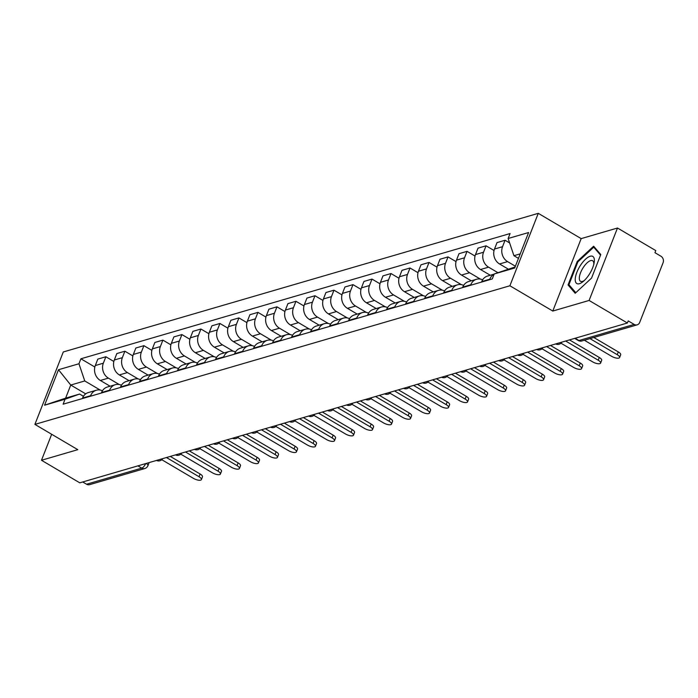 <?xml version="1.0" encoding="UTF-8"?>
<svg xmlns="http://www.w3.org/2000/svg" width="698" height="698" viewBox="0 0 698 698"><rect width="100%" height="100%" fill="white"/><g stroke="black" fill="none" stroke-linecap="round" stroke-linejoin="round"><path stroke-width="1.05" d="M589.103 300.454L617.486 228.019L581.172 238.62L538.271 213.335L63.282 351.966L34.9 424.393L509.889 285.77L552.79 311.046L589.103 300.454L627.389 323.008L79.773 482.833L41.487 460.27L77.801 449.669L34.9 424.393M617.486 228.019L655.771 250.582L654.942 252.693L660.91 256.21A4.842 4.127 73.7 0 1 663.1 262.692L639.682 322.459A4.842 4.127 73.7 0 1 637.187 324.84L581.992 340.947A4.842 4.127 -106.3 0 1 578.974 340.519L634.177 324.413A4.842 4.127 73.7 0 0 637.187 324.84M137.925 465.863L141.764 468.122A4.842 4.127 -106.3 0 0 144.774 468.55L89.571 484.665A4.842 4.127 -106.3 0 1 86.561 484.229L141.764 468.122A4.842 1.885 -59.5 0 0 145.69 463.594M82.722 481.969L86.561 484.229M51.678 434.278L41.487 460.27M634.177 324.413L628.217 320.897L627.389 323.008M515.394 266.226L507.586 261.619A11.142 9.493 -106.3 0 1 502.543 246.691L505.064 240.252L497.028 242.599L494.498 249.038A11.142 9.493 73.7 0 0 499.541 263.966L508.135 269.035M494.167 274.131L487.483 276.076A11.142 9.493 73.7 0 0 481.76 281.564L489.795 279.217A11.142 9.493 -106.3 0 1 494.097 274.297M489.795 279.217L489.603 279.724M509.627 242.939L505.064 240.252M481.76 281.564L481.559 282.071M497.91 272.665L488.574 267.168A11.142 9.493 -106.3 0 1 483.531 252.24L486.061 245.801L478.017 248.148L475.495 254.587A11.142 9.493 73.7 0 0 480.538 269.515L490.275 275.256M470.592 285.273L470.792 284.758A11.142 9.493 -106.3 0 1 476.516 279.279A11.142 9.493 -106.3 0 1 482.632 279.828M494.044 250.503L486.061 245.801M476.516 279.279L468.471 281.626A11.142 9.493 73.7 0 0 462.748 287.105L462.547 287.62M480.399 279.104L469.571 272.717A11.142 9.493 -106.3 0 1 464.528 257.789L467.049 251.35L459.005 253.697L456.483 260.136A11.142 9.493 73.7 0 0 461.526 275.064L471.272 280.805M451.58 290.813L451.78 290.307A11.142 9.493 -106.3 0 1 457.504 284.828A11.142 9.493 -106.3 0 1 463.62 285.377M475.033 256.053L467.049 251.35M457.504 284.828L449.468 287.175A11.142 9.493 73.7 0 0 443.736 292.654L443.535 293.16M461.395 284.653L450.559 278.266A11.142 9.493 -106.3 0 1 445.516 263.338L448.037 256.899L439.993 259.246L437.471 265.685A11.142 9.493 73.7 0 0 442.515 280.613L452.26 286.355M432.568 296.362L432.769 295.856A11.142 9.493 -106.3 0 1 438.501 290.377A11.142 9.493 -106.3 0 1 444.609 290.926M456.021 261.602L448.037 256.899M438.501 290.377L430.457 292.724A11.142 9.493 73.7 0 0 424.724 298.203L424.532 298.709M442.384 290.202L431.547 283.816A11.142 9.493 -106.3 0 1 426.504 268.887L429.026 262.448L420.99 264.795L418.46 271.234A11.142 9.493 73.7 0 0 423.503 286.163L433.249 291.904M413.565 301.911L413.757 301.405A11.142 9.493 -106.3 0 1 419.489 295.917A11.142 9.493 -106.3 0 1 425.597 296.476M437.018 267.151L429.026 262.448M419.489 295.917L411.445 298.264A11.142 9.493 73.7 0 0 405.721 303.752L405.521 304.258M423.372 295.743L412.535 289.365A11.142 9.493 -106.3 0 1 407.492 274.436L410.023 267.997L401.978 270.344L399.457 276.783A11.142 9.493 73.7 0 0 404.5 291.712L414.246 297.453M394.553 307.46L394.754 306.954A11.142 9.493 -106.3 0 1 400.478 301.466A11.142 9.493 -106.3 0 1 406.594 302.025M418.006 272.7L410.023 267.997M400.478 301.466L392.433 303.813A11.142 9.493 73.7 0 0 386.709 309.301L386.509 309.807M404.36 301.292L393.532 294.914A11.142 9.493 -106.3 0 1 388.489 279.985L391.011 273.537L382.966 275.885L380.445 282.332A11.142 9.493 73.7 0 0 385.488 297.261L395.234 303.002M375.541 313.009L375.742 312.503A11.142 9.493 -106.3 0 1 381.466 307.015A11.142 9.493 -106.3 0 1 387.582 307.574M398.994 278.249L391.011 273.537M381.466 307.015L373.43 309.362A11.142 9.493 73.7 0 0 367.698 314.85L367.497 315.356M385.357 306.841L374.521 300.454A11.142 9.493 -106.3 0 1 369.478 285.526L371.999 279.087L363.955 281.434L361.433 287.873A11.142 9.493 73.7 0 0 366.476 302.801L376.222 308.551M356.538 318.558L356.73 318.052A11.142 9.493 -106.3 0 1 362.463 312.564A11.142 9.493 -106.3 0 1 368.57 313.114M379.982 283.798L371.999 279.087M362.463 312.564L354.418 314.911A11.142 9.493 73.7 0 0 348.695 320.399L348.494 320.906M366.345 312.39L355.509 306.003A11.142 9.493 -106.3 0 1 350.466 291.075L352.996 284.636L344.952 286.983L342.421 293.422A11.142 9.493 73.7 0 0 347.464 308.35L357.21 314.091M337.527 324.108L337.727 323.593A11.142 9.493 -106.3 0 1 343.451 318.114A11.142 9.493 -106.3 0 1 349.558 318.663M360.979 289.338L352.996 284.636M343.451 318.114L335.406 320.461A11.142 9.493 73.7 0 0 329.683 325.94L329.482 326.455M347.334 317.939L336.497 311.552A11.142 9.493 -106.3 0 1 331.463 296.624L333.984 290.185L325.94 292.532L323.418 298.971A11.142 9.493 73.7 0 0 328.461 313.899L338.207 319.64M318.515 329.648L318.716 329.142A11.142 9.493 -106.3 0 1 324.439 323.663A11.142 9.493 -106.3 0 1 330.555 324.212M341.968 294.888L333.984 290.185M324.439 323.663L316.395 326.01A11.142 9.493 73.7 0 0 310.671 331.489L310.47 331.995M328.322 323.488L317.494 317.101A11.142 9.493 -106.3 0 1 312.451 302.173L314.973 295.734L306.928 298.081L304.407 304.52A11.142 9.493 73.7 0 0 309.45 319.448L319.195 325.189M299.503 335.197L299.704 334.691A11.142 9.493 -106.3 0 1 305.436 329.212A11.142 9.493 -106.3 0 1 311.544 329.761M322.956 300.437L314.973 295.734M305.436 329.212L297.392 331.559A11.142 9.493 73.7 0 0 291.659 337.038L291.467 337.544M309.319 329.037L298.482 322.651A11.142 9.493 -106.3 0 1 293.439 307.722L295.961 301.283L287.925 303.63L285.395 310.069A11.142 9.493 73.7 0 0 290.438 324.998L300.184 330.739M280.5 340.746L280.692 340.24A11.142 9.493 -106.3 0 1 286.424 334.752A11.142 9.493 -106.3 0 1 292.532 335.31M303.944 305.986L295.961 301.283M286.424 334.752L278.38 337.099A11.142 9.493 73.7 0 0 272.656 342.587L272.456 343.093M290.307 334.578L279.47 328.2A11.142 9.493 -106.3 0 1 274.427 313.271L276.958 306.832L268.913 309.179L266.392 315.618A11.142 9.493 73.7 0 0 271.435 330.547L281.181 336.288M261.488 346.295L261.689 345.789A11.142 9.493 -106.3 0 1 267.413 340.301A11.142 9.493 -106.3 0 1 273.529 340.86M284.941 311.535L276.958 306.832M267.413 340.301L259.368 342.648A11.142 9.493 73.7 0 0 253.644 348.136L253.444 348.642M271.295 340.127L260.467 333.749A11.142 9.493 -106.3 0 1 255.424 318.82L257.946 312.372L249.901 314.719L247.38 321.167A11.142 9.493 73.7 0 0 252.423 336.096L262.169 341.837M242.476 351.844L242.677 351.338A11.142 9.493 -106.3 0 1 248.401 345.85A11.142 9.493 -106.3 0 1 254.517 346.409M265.929 317.084L257.946 312.372M248.401 345.85L240.365 348.197A11.142 9.493 73.7 0 0 234.633 353.685L234.432 354.191M252.292 345.676L241.456 339.289A11.142 9.493 -106.3 0 1 236.413 324.361L238.934 317.922L230.89 320.269L228.368 326.708A11.142 9.493 73.7 0 0 233.411 341.636L243.157 347.386M223.465 357.393L223.665 356.887A11.142 9.493 -106.3 0 1 229.398 351.399A11.142 9.493 -106.3 0 1 235.505 351.949M246.918 322.633L238.934 317.922M229.398 351.399L221.353 353.746A11.142 9.493 73.7 0 0 215.621 359.234L215.429 359.74M233.28 351.225L222.444 344.838A11.142 9.493 -106.3 0 1 217.401 329.91L219.922 323.471L211.887 325.818L209.356 332.257A11.142 9.493 73.7 0 0 214.399 347.185L224.145 352.926M204.462 362.943L204.662 362.428A11.142 9.493 -106.3 0 1 210.386 356.948A11.142 9.493 -106.3 0 1 216.493 357.498M227.914 328.173L219.922 323.471M210.386 356.948L202.341 359.296A11.142 9.493 73.7 0 0 196.618 364.775L196.417 365.29M214.269 356.774L203.432 350.387A11.142 9.493 -106.3 0 1 198.389 335.459L200.919 329.02L192.875 331.367L190.353 337.806A11.142 9.493 73.7 0 0 195.396 352.734L205.142 358.475M185.45 368.483L185.651 367.977A11.142 9.493 -106.3 0 1 191.374 362.498A11.142 9.493 -106.3 0 1 197.49 363.047M208.903 333.723L200.919 329.02M191.374 362.498L183.33 364.845A11.142 9.493 73.7 0 0 177.606 370.324L177.405 370.83M195.257 362.323L184.429 355.936A11.142 9.493 -106.3 0 1 179.386 341.008L181.908 334.569L173.863 336.916L171.342 343.355A11.142 9.493 73.7 0 0 176.385 358.283L186.13 364.024M166.438 374.032L166.639 373.526A11.142 9.493 -106.3 0 1 172.362 368.047A11.142 9.493 -106.3 0 1 178.479 368.596M189.891 339.272L181.908 334.569M172.362 368.047L164.327 370.394A11.142 9.493 73.7 0 0 158.594 375.873L158.402 376.379M176.254 367.872L165.417 361.485A11.142 9.493 -106.3 0 1 160.374 346.557L162.896 340.118L154.86 342.465L152.33 348.904A11.142 9.493 73.7 0 0 157.373 363.833L167.119 369.574M147.435 379.581L147.627 379.075A11.142 9.493 -106.3 0 1 153.359 373.587A11.142 9.493 -106.3 0 1 159.467 374.145M170.879 344.821L162.896 340.118M153.359 373.587L145.315 375.934A11.142 9.493 73.7 0 0 139.591 381.422L139.391 381.928M157.242 373.413L146.406 367.035A11.142 9.493 -106.3 0 1 141.362 352.106L143.893 345.667L135.848 348.014L133.327 354.453A11.142 9.493 73.7 0 0 138.361 369.382L148.107 375.123M128.423 385.13L128.624 384.624A11.142 9.493 -106.3 0 1 134.348 379.136A11.142 9.493 -106.3 0 1 140.464 379.695M151.876 350.37L143.893 345.667M134.348 379.136L126.303 381.483A11.142 9.493 73.7 0 0 120.579 386.971L120.379 387.477M138.23 378.962L127.402 372.584A11.142 9.493 -106.3 0 1 122.359 357.655L124.881 351.207L116.836 353.554L114.315 360.002A11.142 9.493 73.7 0 0 119.358 374.931L129.104 380.672M109.412 390.679L109.612 390.173A11.142 9.493 -106.3 0 1 115.336 384.685A11.142 9.493 -106.3 0 1 121.452 385.244M132.864 355.919L124.881 351.207M115.336 384.685L107.3 387.032A11.142 9.493 73.7 0 0 101.568 392.52L101.367 393.026M119.218 384.511L108.391 378.124A11.142 9.493 -106.3 0 1 103.348 363.196L105.869 356.757L97.825 359.104L95.303 365.543A11.142 9.493 73.7 0 0 100.346 380.471L110.092 386.221M90.4 396.228L90.6 395.722A11.142 9.493 -106.3 0 1 96.333 390.234A11.142 9.493 -106.3 0 1 102.44 390.784M113.853 361.468L105.869 356.757M96.333 390.234L88.288 392.581A11.142 9.493 73.7 0 0 82.556 398.069L82.364 398.575M520.237 253.863L513.937 255.704L518.466 258.373M513.937 255.704L508.127 238.498L528.595 232.53L514.696 268.006L494.219 273.974L515.107 266.959M85.714 393.864L70.751 385.043L65.621 398.139L79.633 394.047L65.054 399.23L63.108 404.194L492.282 278.938L494.219 273.974M65.054 399.23L44.576 405.206L58.484 369.731L78.953 363.754L84.763 380.951L70.751 385.043L58.484 369.731M508.127 238.498L510.072 233.542L80.898 358.789L78.953 363.754M538.271 213.335L509.889 285.77M581.172 238.62L552.79 311.046M568.041 284.941L575.187 293.273L591.555 278.083L600.777 254.552L593.632 246.22L577.263 261.418L568.041 284.941L570.275 286.259M100.215 390.06L84.763 380.951M79.633 394.047L83.455 396.298M94.841 367.008L80.898 358.789M65.621 398.139L44.576 405.206M577.953 261.82L577.263 261.418M593.824 337.5L618.306 351.923A5.575 1.963 21.4 0 1 620.688 354.776L619.615 357.524A5.575 1.963 -158.6 0 0 617.224 354.671L589.985 338.617M584.383 340.258L611.623 356.303A5.575 1.963 -158.6 0 0 619.615 357.524M569.481 339.909L599.294 357.472A5.575 1.963 21.4 0 1 601.676 360.325L600.603 363.073A5.575 1.963 -158.6 0 0 598.221 360.22L565.65 341.025M560.983 343.215L592.611 361.852A5.575 1.963 -158.6 0 0 600.603 363.073M550.478 345.458L580.282 363.021A5.575 1.963 21.4 0 1 582.673 365.874L581.591 368.614A5.575 1.963 -158.6 0 0 579.209 365.769L546.639 346.574M541.971 348.764L573.599 367.401A5.575 1.963 -158.6 0 0 581.591 368.614M594.338 261.113A15.749 6.116 -59.5 0 0 585.491 259.246A15.749 6.116 -59.5 0 0 575.248 278.842A15.749 6.116 -59.5 0 0 583.17 281.521A15.749 6.116 -59.5 0 0 594.103 262.963A15.749 6.116 -59.5 0 0 594.338 261.113M593.762 264.472A11.927 4.624 -59.5 0 0 593.78 264.298A11.927 4.624 -59.5 0 0 592.602 260.738A11.927 4.624 -59.5 0 0 584.723 265.476A11.927 4.624 -59.5 0 0 579.314 277.717A11.927 4.624 -59.5 0 0 580.492 281.277A11.927 4.624 -59.5 0 0 584.331 280.483M575.798 292.706L568.931 284.697L577.865 261.898L593.728 247.179L600.55 255.128M595.193 248.043L593.728 247.179M531.466 351.007L561.271 368.57A5.575 1.963 21.4 0 1 563.661 371.423L562.588 374.163A5.575 1.963 -158.6 0 0 560.197 371.31L527.627 352.124M522.959 354.314L554.596 372.95A5.575 1.963 -158.6 0 0 562.588 374.163M512.454 356.547L542.267 374.119A5.575 1.963 21.4 0 1 544.649 376.964L543.576 379.712A5.575 1.963 -158.6 0 0 541.186 376.859L508.624 357.673M503.956 359.854L535.584 378.499A5.575 1.963 -158.6 0 0 543.576 379.712M493.451 362.096L523.256 379.668A5.575 1.963 21.4 0 1 525.638 382.513L524.564 385.261A5.575 1.963 -158.6 0 0 522.183 382.408L489.612 363.222M484.944 365.403L516.572 384.048A5.575 1.963 -158.6 0 0 524.564 385.261M474.439 367.645L504.244 385.209A5.575 1.963 21.4 0 1 506.635 388.062L505.553 390.81A5.575 1.963 -158.6 0 0 503.171 387.957L470.6 368.762M465.932 370.952L497.561 389.589A5.575 1.963 -158.6 0 0 505.553 390.81M455.428 373.194L485.241 390.758A5.575 1.963 21.4 0 1 487.623 393.611L486.55 396.359A5.575 1.963 -158.6 0 0 484.159 393.506L451.597 374.311M446.921 376.501L478.558 395.138A5.575 1.963 -158.6 0 0 486.55 396.359M436.416 378.744L466.229 396.307A5.575 1.963 21.4 0 1 468.611 399.16L467.538 401.908A5.575 1.963 -158.6 0 0 465.147 399.055L432.586 379.86M427.918 382.05L459.546 400.687A5.575 1.963 -158.6 0 0 467.538 401.908M417.413 384.293L447.217 401.856A5.575 1.963 21.4 0 1 449.608 404.709L448.526 407.449A5.575 1.963 -158.6 0 0 446.144 404.604L413.574 385.409M408.906 387.599L440.534 406.236A5.575 1.963 -158.6 0 0 448.526 407.449M398.401 389.842L428.206 407.405A5.575 1.963 21.4 0 1 430.596 410.258L429.523 412.998A5.575 1.963 -158.6 0 0 427.132 410.145L394.562 390.959M389.894 393.149L421.531 411.785A5.575 1.963 -158.6 0 0 429.523 412.998M379.389 395.382L409.203 412.954A5.575 1.963 21.4 0 1 411.584 415.799L410.511 418.547A5.575 1.963 -158.6 0 0 408.121 415.694L375.559 396.508M370.891 398.689L402.519 417.334A5.575 1.963 -158.6 0 0 410.511 418.547M360.386 400.931L390.191 418.503A5.575 1.963 21.4 0 1 392.573 421.348L391.499 424.096A5.575 1.963 -158.6 0 0 389.118 421.243L356.547 402.057M351.879 404.238L383.507 422.883A5.575 1.963 -158.6 0 0 391.499 424.096M341.374 406.48L371.179 424.044A5.575 1.963 21.4 0 1 373.57 426.897L372.488 429.645A5.575 1.963 -158.6 0 0 370.106 426.792L337.535 407.597M332.867 409.787L364.496 428.424A5.575 1.963 -158.6 0 0 372.488 429.645M322.363 412.029L352.167 429.593A5.575 1.963 21.4 0 1 354.558 432.446L353.485 435.194A5.575 1.963 -158.6 0 0 351.094 432.341L318.532 413.146M313.856 415.336L345.493 433.973A5.575 1.963 -158.6 0 0 353.485 435.194M303.351 417.579L333.164 435.142A5.575 1.963 21.4 0 1 335.546 437.995L334.473 440.735A5.575 1.963 -158.6 0 0 332.082 437.89L299.521 418.695M294.853 420.885L326.481 439.522A5.575 1.963 -158.6 0 0 334.473 440.735M284.348 423.128L314.152 440.691A5.575 1.963 21.4 0 1 316.534 443.544L315.461 446.284A5.575 1.963 -158.6 0 0 313.079 443.439L280.509 424.244M275.841 426.434L307.469 445.071A5.575 1.963 -158.6 0 0 315.461 446.284M265.336 428.677L295.141 446.24A5.575 1.963 21.4 0 1 297.531 449.093L296.449 451.833A5.575 1.963 -158.6 0 0 294.067 448.98L261.497 429.794M256.829 431.983L288.466 450.62A5.575 1.963 -158.6 0 0 296.449 451.833M246.324 434.217L276.138 451.789A5.575 1.963 21.4 0 1 278.519 454.634L277.446 457.382A5.575 1.963 -158.6 0 0 275.056 454.529L242.494 435.343M237.817 437.524L269.454 456.169A5.575 1.963 -158.6 0 0 277.446 457.382M227.312 439.766L257.126 457.33A5.575 1.963 21.4 0 1 259.508 460.183L258.435 462.931A5.575 1.963 -158.6 0 0 256.053 460.078L223.482 440.892M218.814 443.073L250.442 461.718A5.575 1.963 -158.6 0 0 258.435 462.931M208.309 445.315L238.114 462.879A5.575 1.963 21.4 0 1 240.505 465.732L239.423 468.48A5.575 1.963 -158.6 0 0 237.041 465.627L204.47 446.432M199.803 448.622L231.431 467.259A5.575 1.963 -158.6 0 0 239.423 468.48M189.298 450.864L219.102 468.428A5.575 1.963 21.4 0 1 221.493 471.281L220.42 474.029A5.575 1.963 -158.6 0 0 218.029 471.176L185.459 451.981M180.791 454.171L212.428 472.808A5.575 1.963 -158.6 0 0 220.42 474.029M170.286 456.413L200.099 473.977A5.575 1.963 21.4 0 1 202.481 476.83L201.408 479.57A5.575 1.963 -158.6 0 0 199.017 476.725L166.456 457.53M161.788 459.72L193.416 478.357A5.575 1.963 -158.6 0 0 201.408 479.57M100.346 380.471L108.391 378.124M119.358 374.931L127.402 372.584M138.361 369.382L146.406 367.035M157.373 363.833L165.417 361.485M176.385 358.283L184.429 355.936M195.396 352.734L203.432 350.387M214.399 347.185L222.444 344.838M233.411 341.636L241.456 339.289M252.423 336.096L260.467 333.749M271.435 330.547L279.47 328.2M290.438 324.998L298.482 322.651M309.45 319.448L317.494 317.101M328.461 313.899L336.497 311.552M347.464 308.35L355.509 306.003M366.476 302.801L374.521 300.454M385.488 297.261L393.532 294.914M404.5 291.712L412.535 289.365M423.503 286.163L431.547 283.816M442.515 280.613L450.559 278.266M461.526 275.064L469.571 272.717M480.538 269.515L488.574 267.168M499.541 263.966L507.586 261.619M101.568 392.52L109.612 390.173M120.579 386.971L128.624 384.624M139.591 381.422L147.627 379.075M158.594 375.873L166.639 373.526M177.606 370.324L185.651 367.977M196.618 364.775L204.662 362.428M215.621 359.234L223.665 356.887M234.633 353.685L242.677 351.338M253.644 348.136L261.689 345.789M272.656 342.587L280.692 340.24M291.659 337.038L299.704 334.691M310.671 331.489L318.716 329.142M329.683 325.94L337.727 323.593M348.695 320.399L356.73 318.052M367.698 314.85L375.742 312.503M386.709 309.301L394.754 306.954M405.721 303.752L413.757 301.405M424.724 298.203L432.769 295.856M443.736 292.654L451.78 290.307M462.748 287.105L470.792 284.758M82.556 398.069L90.6 395.722M114.315 360.002L122.359 357.655M133.327 354.453L141.362 352.106M152.33 348.904L160.374 346.557M171.342 343.355L179.386 341.008M190.353 337.806L198.389 335.459M209.356 332.257L217.401 329.91M228.368 326.708L236.413 324.361M247.38 321.167L255.424 318.82M266.392 315.618L274.427 313.271M285.395 310.069L293.439 307.722M304.407 304.52L312.451 302.173M323.418 298.971L331.463 296.624M342.421 293.422L350.466 291.075M361.433 287.873L369.478 285.526M380.445 282.332L388.489 279.985M399.457 276.783L407.492 274.436M418.46 271.234L426.504 268.887M437.471 265.685L445.516 263.338M456.483 260.136L464.528 257.789M475.495 254.587L483.531 252.24M494.498 249.038L502.543 246.691M95.303 365.543L103.348 363.196M574.655 338.399L578.171 340.476A4.842 1.885 -59.5 0 0 578.974 340.519L575.135 338.26M149.136 462.582L147.932 465.671A4.842 1.701 -158.6 0 0 146.248 463.428M617.224 354.671L618.306 351.923M598.221 360.22L599.294 357.472M579.209 365.769L580.282 363.021M560.197 371.31L561.271 368.57M541.186 376.859L542.267 374.119M522.183 382.408L523.256 379.668M503.171 387.957L504.244 385.209M484.159 393.506L485.241 390.758M465.147 399.055L466.229 396.307M446.144 404.604L447.217 401.856M427.132 410.145L428.206 407.405M408.121 415.694L409.203 412.954M389.118 421.243L390.191 418.503M370.106 426.792L371.179 424.044M351.094 432.341L352.167 429.593M332.082 437.89L333.164 435.142M313.079 443.439L314.152 440.691M294.067 448.98L295.141 446.24M275.056 454.529L276.138 451.789M256.053 460.078L257.126 457.33M237.041 465.627L238.114 462.879M218.029 471.176L219.102 468.428M199.017 476.725L200.099 473.977M555.669 343.94A4.842 4.842 0 0 0 561.899 342.125M536.657 349.489A4.842 4.842 0 0 0 542.896 347.665M517.646 355.038A4.842 4.842 0 0 0 523.884 353.214M498.634 360.587A4.842 4.842 0 0 0 504.872 358.763M479.631 366.136A4.842 4.842 0 0 0 485.86 364.312M460.619 371.676A4.842 4.842 0 0 0 466.857 369.861M441.607 377.225A4.842 4.842 0 0 0 447.846 375.411M422.595 382.774A4.842 4.842 0 0 0 428.834 380.96M403.592 388.324A4.842 4.842 0 0 0 409.831 386.5M384.581 393.873A4.842 4.842 0 0 0 390.819 392.049M365.569 399.422A4.842 4.842 0 0 0 371.807 397.598M346.566 404.971A4.842 4.842 0 0 0 352.795 403.147M327.554 410.511A4.842 4.842 0 0 0 333.792 408.696M308.542 416.06A4.842 4.842 0 0 0 314.781 414.246M289.53 421.609A4.842 4.842 0 0 0 295.769 419.795M270.527 427.159A4.842 4.842 0 0 0 276.757 425.335M251.516 432.708A4.842 4.842 0 0 0 257.754 430.884M232.504 438.257A4.842 4.842 0 0 0 238.742 436.433M213.492 443.806A4.842 4.842 0 0 0 219.73 441.982M194.489 449.346A4.842 4.842 0 0 0 200.727 447.531M175.477 454.895A4.842 4.842 0 0 0 181.716 453.081M156.465 460.444A4.842 4.842 0 0 0 162.704 458.63M144.774 468.55A4.842 4.842 0 0 0 147.932 465.671M578.171 340.476A4.842 4.842 0 0 0 581.992 340.947"/></g></svg>
